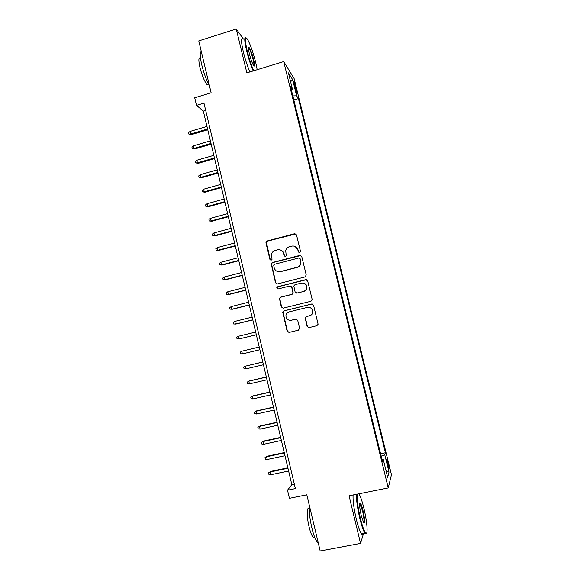 <?xml version="1.0" encoding="UTF-8"?>
<svg xmlns="http://www.w3.org/2000/svg" width="580" height="580" viewBox="0 0 580 580"><rect width="100%" height="100%" fill="white"/><g stroke="black" fill="none" stroke-linecap="round" stroke-linejoin="round"><path stroke-width="0.87" d="M299.693 252.757L300.512 251.387L296.503 234.878L294.589 233.733L267.112 241.005L266.01 242.027L265.966 242.948L269.896 259.347L271.223 260.152L272.013 259.383L271.599 253.946C272.208 252.148 273.405 250.981 275.195 250.451L277.479 249.85C280.51 249.371 282.54 250.596 283.562 253.525L284.077 255.657L285.411 256.469L286.223 255.62L285.701 250.553C286.244 248.588 287.484 247.312 289.406 246.725L291.711 246.123C294.763 245.644 296.8 246.87 297.83 249.806L298.352 251.945L299.693 252.757M388.216 463.159L386.962 459.244C386.461 458.947 386.693 460.919 387.65 465.167L388.912 469.089C389.412 469.365 389.18 467.386 388.216 463.159M307.11 326.424L309.038 327.62L316.89 325.721L318.108 324.242L313.562 305.203L311.627 304.021L283.867 310.88L282.699 312.127L287.136 331.26L289.043 332.449L298.439 330.18L299.606 328.236L297.7 320.32L295.778 319.13L291.124 320.269C287.673 320.472 285.947 318.819 285.954 315.31C286.346 313.541 287.397 312.402 289.108 311.902L307.393 307.393C310.648 307.117 312.41 308.632 312.671 311.931C312.41 313.925 311.329 315.208 309.423 315.796L306.363 316.542L305.16 317.942L307.11 326.424L309.096 327.606M243.448 39.078L236.256 29L198.773 40.904L211.127 92.793L194.72 97.781L196.518 105.371L203.964 103.124L295.387 488.585L287.513 490.194L289.435 498.322L306.813 494.805L320.189 551L360.55 543.395L363.529 533.557M236.256 29L246.855 72.877L283.721 61.589L388.245 487.932L349.044 495.777L360.55 543.395M305.058 276.928L306.233 274.971L301.767 256.563L299.845 255.403L272.281 262.551L271.15 263.654L275.514 282.779L277.407 283.946L305.058 276.928M307.654 280.829L312.134 299.316L310.967 301.274L283.214 308.147L281.307 306.965L279.415 298.374L280.582 297.163L291.769 294.357L292.936 292.414L291.675 287.187L289.761 286.012L278.125 288.956L276.798 287.607L277.602 286.781L305.725 279.661L307.654 280.829M294.248 84.781L296.953 93.786C297.388 94.301 297.286 93.228 296.656 90.545L293.958 81.562C293.524 81.04 293.625 82.114 294.248 84.781M283.721 61.589L294.103 78.489L391.464 474.708L388.245 487.932M380.596 453.756L385.432 452.748L298.432 98.6L296.619 95.823L292.842 95.91M385.432 452.748L384.772 454.807L389.021 472.105L387.65 477.325L383.271 459.49L382.553 461.745L290.536 86.514L292.516 89.537L288.419 72.87L292.639 79.634L296.619 95.823M196.518 105.371L203.341 111.113L291.849 484.655L287.513 490.194M205.69 110.41L203.341 111.113M294.336 484.148L291.849 484.655M293.835 99.963L298.432 98.6M291.464 90.284L292.516 89.537M383.271 459.49L382.002 459.505M381.183 456.163L384.772 454.807M290.616 81.809L292.639 79.634M389.021 472.105L386.041 470.75M299.164 252.764L298.106 249.922L295.046 246.406M280.546 250.031C282.264 250.647 283.373 251.843 283.867 253.634L284.954 256.49M295.836 233.929L267.445 241.135L266.351 242.15L270.222 259.441L270.831 260.181M300.918 255.505L272.6 262.631L271.476 263.74L275.833 282.822L276.986 283.99M300.019 258.832L298.678 258.02L274.47 264.284L273.68 265.075L274.209 267.887C275.217 270.817 277.247 272.056 280.278 271.592L296.844 267.344C298.946 266.699 300.223 265.277 300.657 263.088L300.288 258.926L299.447 258.1M278.183 271.672L280.278 271.592M300.288 258.926L300.926 263.175C300.491 265.357 299.222 266.771 297.119 267.416L280.589 271.665M290.486 286.005L291.965 287.223L293.241 293.081L292.059 294.379L280.887 297.177L279.727 298.388L281.619 306.965L283.033 308.183M306.544 279.669L277.921 286.817L277.11 287.644L277.914 288.985M303.449 291.435C305.283 290.87 306.356 289.623 306.668 287.709C306.494 284.338 304.746 282.793 301.426 283.069L294.988 284.693L293.806 285.998L295.089 291.87L297.004 293.045L303.71 291.457C305.544 290.899 306.617 289.659 306.929 287.738C306.965 285.171 305.747 283.598 303.275 283.018M296.634 293.096L297.004 293.045M303.71 291.457L297.279 293.067M308.437 307.269C311.293 307.465 312.787 309.017 312.917 311.917C312.656 313.903 311.576 315.187 309.676 315.767L306.624 316.513L305.421 317.912L307.371 326.38M290.739 320.341L291.124 320.269M296.126 319.08L291.414 320.232M312.142 303.978L284.171 310.865L283.004 312.113L287.426 331.202L289.137 332.427M191.458 134.589L188.877 134.111L188.536 132.675L190.037 131.428L190.646 134.016L191.458 134.589L207.756 129.775M188.877 134.111L190.646 134.016L207.582 129.014M190.037 131.428L206.966 126.418M257.194 69.709L255.722 62.481C253.011 51.867 250.219 44.058 247.356 39.07C244.782 35.866 244.716 39.781 247.174 50.808C249.11 58.566 251.292 65.221 253.721 70.775M253.185 70.941C250.741 65.264 248.544 58.551 246.616 50.801C244.368 40.941 244.173 36.598 246.021 37.773M253.663 59.66C254.895 65.156 254.867 67.113 253.569 65.547C252.162 63.111 250.77 59.203 249.386 53.831C248.298 49.075 248.196 46.951 249.067 47.444C250.502 49.336 252.032 53.411 253.663 59.66M253.786 65.844C254.192 65.337 253.975 63.271 253.119 59.66C251.698 54.157 250.306 50.351 248.936 48.242L248.494 47.908M209.46 85.804C206.444 80.323 203.863 73.319 201.731 64.786C199.882 56.557 199.723 52.069 201.253 51.33M208.72 84.448L207.154 84.752C204.581 81.751 202.173 75.987 199.94 67.461C198.367 60.153 198.534 57.028 200.455 58.072M249.915 71.942C247.442 66.279 245.246 59.573 243.31 51.83C240.946 41.303 240.896 37.084 243.15 39.172M357.251 494.131C356.707 498.757 357.744 506.782 360.354 518.216C362.413 526.452 364.204 531.389 365.741 533.042C368.271 535.579 367.067 521.043 363.827 507.993C362.152 501.207 360.579 496.567 359.114 494.066L358.933 493.798M366.458 533.194L365.356 533.629L365.023 533.274C363.471 531.099 361.739 526.162 359.825 518.447C357.287 507.384 356.207 499.322 356.577 494.269M362.986 510.458C364.914 519.52 365.117 523.551 363.609 522.544L361.253 515.569C359.484 507.37 359.172 503.208 360.303 503.07C361.079 503.918 361.971 506.384 362.986 510.458M363.689 522.66C364.378 521.347 363.972 517.353 362.478 510.668L359.694 503.534M318.246 542.822L317.492 542.329C315.592 540.255 313.7 535.398 311.822 527.771C309.742 518.542 308.923 511.118 309.357 505.492M314.657 537.182L313.2 537.348C311.808 535.855 310.438 532.367 309.089 526.886C306.588 516.671 306.733 506.093 309.22 508.544M363.065 533.643C362.754 534.709 362.239 534.803 361.521 533.941C359.948 531.773 358.208 526.836 356.294 519.129C353.764 508.08 352.705 500.018 353.126 494.958M194.837 148.944L192.256 148.487L191.915 147.052L193.423 145.819L194.039 148.415L194.837 148.944L211.171 144.174M192.256 148.487L194.039 148.415L211.004 143.463M193.423 145.819L210.388 140.86M198.23 163.328L195.649 162.907L195.308 161.465L196.823 160.247L197.432 162.85L198.23 163.328L214.593 158.615M195.649 162.907L197.432 162.85L214.433 157.956M196.823 160.247L213.817 155.338M201.623 177.748L199.049 177.357L198.708 175.914L200.223 174.718L200.839 177.321L201.623 177.748L218.022 173.087M199.049 177.357L200.839 177.321L217.877 172.477M200.223 174.718L217.261 169.86M205.023 192.212L202.456 191.85L202.115 190.399L203.638 189.218L204.254 191.828L205.023 192.212L221.458 187.601M202.456 191.85L204.254 191.828L221.328 187.043M203.638 189.218L220.704 184.418M208.438 206.705L205.871 206.379L205.53 204.921L207.06 203.754L207.676 206.379L208.438 206.705L224.91 202.152M205.871 206.379L207.676 206.379L224.786 201.637M207.06 203.754L224.163 199.012M211.86 221.241L209.293 220.944L208.952 219.487L210.489 218.334L211.113 220.958L211.86 221.241L228.368 216.739M209.293 220.944L211.113 220.958L228.259 216.275M210.489 218.334L227.628 213.643M215.289 235.813L212.73 235.545L212.389 234.081L213.933 232.95L214.549 235.581L215.289 235.813L231.833 231.362M212.73 235.545L214.549 235.581L231.732 230.949M213.933 232.95L231.108 228.31M218.732 250.422L216.173 250.183L215.825 248.719L217.377 247.595L218 250.241L218.732 250.422L235.306 246.021M216.173 250.183L218 250.241L235.219 245.666M217.377 247.595L234.588 243.013M222.176 265.067L219.624 264.864L219.276 263.392L220.835 262.283L221.458 264.937L222.176 265.067L238.786 260.724M219.624 264.864L221.458 264.937L238.713 260.42M220.835 262.283L238.083 257.759M225.635 279.756L223.09 279.575L222.742 278.103L224.3 277.015L224.924 279.669L225.635 279.756L242.28 275.457M223.09 279.575L224.924 279.669L242.222 275.203M224.3 277.015L241.585 272.542M245.731 290.036L228.404 294.437L226.555 294.328L226.207 292.856L227.78 291.776L228.404 294.437L229.1 294.473L245.782 290.232M227.78 291.776L245.101 287.361M249.255 304.899L231.891 309.249L230.035 309.125L229.687 307.639L231.261 306.581L231.891 309.249L232.573 309.234L249.291 305.044M231.261 306.581L248.624 302.224M252.786 319.805L235.386 324.097L233.523 323.952L233.174 322.465L234.755 321.421L235.386 324.097L236.06 324.031L252.807 319.899M234.755 321.421L252.148 317.122M256.331 334.747L238.887 338.988L237.017 338.821L236.669 337.328L238.257 336.306L238.887 338.988L256.338 334.79M238.257 336.306L255.693 332.057M242.396 353.909L240.526 353.727L240.171 352.234L241.766 351.219L259.238 347.029L241.766 351.219L242.396 353.909L259.876 349.733M262.784 361.993L245.289 366.183L245.92 368.873L263.436 364.755M245.92 368.873L244.042 368.67L243.687 367.176L245.289 366.183L262.798 362.043M266.336 376.993L249.451 380.915L248.82 381.176L249.451 383.88L267.003 379.813M249.451 383.88L247.566 383.655L247.21 382.155L248.82 381.176L266.365 377.101M269.903 392.029L252.974 395.893L252.358 396.212L252.996 398.924L270.584 394.915M252.996 398.924L251.096 398.677L250.741 397.177L252.358 396.212L269.939 392.196M256.541 414.004L254.642 413.743L254.286 412.235L256.512 410.915L255.903 411.285L256.541 414.004L274.173 410.053M254.286 412.235L255.903 411.285L273.528 407.327M256.512 410.915L273.47 407.109M260.101 429.127L258.194 428.845L257.839 427.329L260.058 425.981L259.463 426.401L260.101 429.127L277.769 425.234M257.839 427.329L259.463 426.401L277.124 422.501M260.058 425.981L277.059 422.226M263.668 444.287L261.754 443.983L261.399 442.467L263.61 441.083L263.023 441.554L263.668 444.287L281.373 440.452M261.399 442.467L263.023 441.554L280.727 437.712M263.61 441.083L280.647 437.385M267.25 459.483L265.321 459.164L264.966 457.642L267.177 456.221L266.604 456.75L267.25 459.483L284.99 455.713M264.966 457.642L266.604 456.75L284.338 452.965M267.177 456.221L284.251 452.581M270.831 474.73L268.902 474.382L268.547 472.86L270.751 471.402L270.186 471.982L270.831 474.73L288.615 471.011M268.547 472.86L270.186 471.982L287.963 468.256M270.751 471.402L287.861 467.813M294.952 87.638L295.873 87.362M295.814 90.799L296.656 90.545M248.936 48.242L248.479 48.386M208.64 84.296L207.154 84.752M248.748 48.046L249.067 47.444M361.521 533.941L365.023 533.274M360.079 503.81L359.644 503.897M314.621 537.073L313.2 537.348M317.492 542.329L318.101 542.213M359.926 503.65L360.303 503.07M365.741 533.042L365.356 533.629"/></g></svg>
